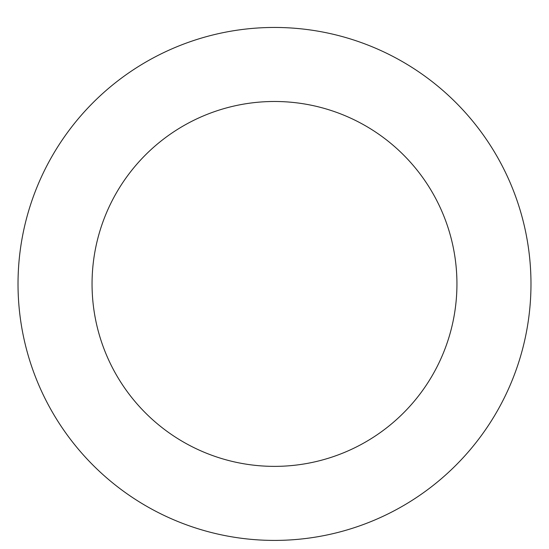 <?xml version="1.0" encoding="UTF-8"?>
<svg xmlns="http://www.w3.org/2000/svg" width="549" height="549" viewBox="0 0 549 549"><rect width="100%" height="100%" fill="white"/><g stroke="black" fill="none" stroke-linecap="round" stroke-linejoin="round"><path stroke-width="0.82" d="M510.79 184.183A256.486 256.486 0 0 0 69.97 129.173A256.486 256.486 0 0 0 242.74 538.439A256.486 256.486 0 0 0 510.79 184.183M442.576 212.978A182.44 182.44 0 0 0 129.008 173.848A182.44 182.44 0 0 0 251.909 464.969A182.44 182.44 0 0 0 442.576 212.978"/></g></svg>
